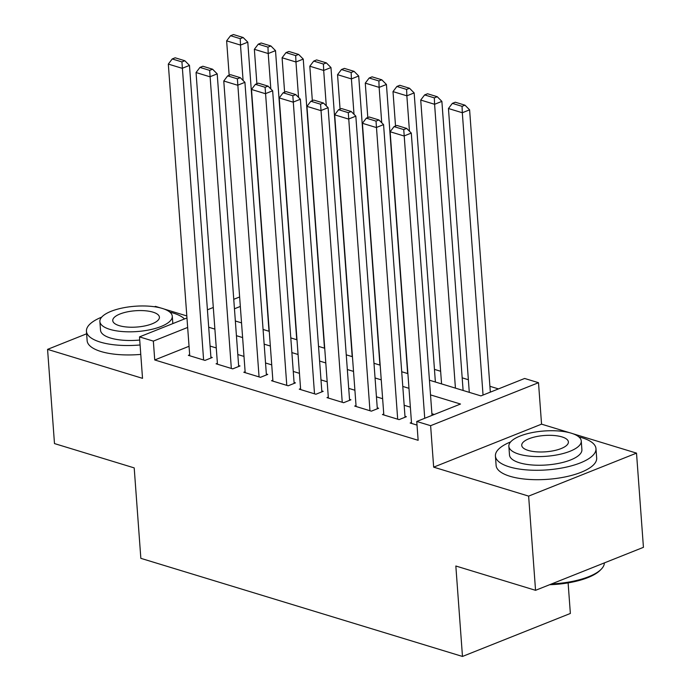 <?xml version="1.0" encoding="UTF-8"?>
<svg xmlns="http://www.w3.org/2000/svg" width="691" height="691" viewBox="0 0 691 691"><rect width="100%" height="100%" fill="white"/><g stroke="black" fill="none" stroke-linecap="round" stroke-linejoin="round"><path stroke-width="1.04" d="M429.439 380.205L480.91 395.9L524.642 378.469L538.505 382.702L430.623 425.691L416.759 421.467L460.5 404.036L430.519 394.889M569.678 432.739L541.554 424.153L538.505 382.702M541.554 424.153L433.663 467.151L528.632 496.112L535.551 590.321L643.433 547.332L636.515 453.123L572.822 433.698M568.114 582.884L570.36 613.461L462.478 656.45L140.843 558.337L134.201 467.893L54.485 443.579L47.567 349.37L142.527 378.34L139.487 336.888L186.959 317.964M186.812 315.942L163.845 308.937M160.701 307.979L155.449 306.372L154.499 306.752M498.461 388.903L489.91 386.295M468.368 379.73L462.175 377.839M440.642 371.266L434.449 369.383M528.632 496.112L636.515 453.123M86.634 333.796L47.567 349.37M411.482 422.477L410.169 423.004L417.027 425.095M383.755 414.021L382.443 414.548L399.078 419.618L406.368 416.716L404.978 416.293M356.029 405.565L354.716 406.083L371.352 411.162L378.642 408.26L377.251 407.837M328.303 397.1L326.99 397.627L343.626 402.706L350.916 399.795L349.525 399.372M300.576 388.644L299.263 389.171L315.899 394.241L323.189 391.339L321.799 390.916M272.85 380.188L271.528 380.715L288.173 385.785L295.454 382.883L294.072 382.46M245.124 371.732L243.802 372.25L260.438 377.329L267.728 374.427L266.346 374.004M217.397 363.267L216.076 363.794L232.712 368.873L240.002 365.962L238.62 365.539M189.04 346.286L154.732 359.959L418.141 440.305L416.759 421.467M434.311 414.47L431.901 413.736M410.359 407.163L404.175 405.272M382.633 398.707L376.448 396.815M354.906 390.242L348.722 388.359M327.18 381.786L320.987 379.903M299.453 373.33L293.26 371.438M271.727 364.874L265.534 362.982M244.001 356.418L237.808 354.526M216.274 347.953L210.081 346.07M189.671 354.811L188.349 355.338L204.985 360.408L212.275 357.506L210.893 357.083M433.663 467.151L430.623 425.691M154.732 359.959L153.35 341.112L139.487 336.888M535.551 590.321L455.835 566.007L462.478 656.45M235.346 320.995L241.539 322.887M263.072 329.452L269.265 331.343M290.799 337.908L296.992 339.799M318.525 346.372L324.718 348.255M346.251 354.829L352.445 356.711M373.986 363.285L380.171 365.176M401.713 371.741L407.897 373.632M240.33 306.45L234.448 308.791M207.421 309.81L213.294 307.469M233.757 299.315L239.63 296.975M187.658 327.439L153.35 341.112M408.977 388.325L402.793 386.433M381.251 379.86L375.058 377.977M353.524 371.404L347.331 369.512M325.798 362.948L319.605 361.056M298.071 354.492L291.878 352.6M270.345 346.027L264.152 344.144M242.61 337.571L236.426 335.688M214.884 329.115L208.699 327.223M189.74 355.761L168.319 64.09L182.182 68.314L189.472 65.412L184.843 60.748L175.143 57.794L172.223 58.951L181.932 61.914L184.843 60.748M210.962 358.033L189.472 65.412M203.603 359.994L181.932 61.914M172.223 58.951L168.319 64.09M269.015 331.265L247.784 42.168L240.494 45.079L243.094 80.484M229.162 75.276L226.631 40.847L230.544 35.716L240.243 38.67L243.163 37.513L233.454 34.55L230.544 35.716M240.243 38.67L240.494 45.079L226.631 40.847M243.163 37.513L247.784 42.168M184.488 318.948A50.417 17.629 -4.2 0 0 173.173 313.04A50.417 17.629 -4.2 0 0 169.865 312.133M101.681 317.143A50.417 17.629 -4.2 0 0 86.444 331.257A50.417 17.629 -4.2 0 0 100.273 342.088A50.417 17.629 -4.2 0 0 140.083 344.973M86.444 331.257L87.135 340.672A50.417 17.629 -4.2 0 0 100.964 351.512A50.417 17.629 -4.2 0 0 140.774 354.397M139.72 340.05A36.295 12.688 175.8 0 1 110.482 338.02A36.295 12.688 175.8 0 1 100.523 330.22L99.884 321.557A36.295 12.688 -4.2 0 0 109.843 329.357A36.295 12.688 -4.2 0 0 149.956 329.754A36.295 12.688 -4.2 0 0 172.284 316.236A36.295 12.688 -4.2 0 0 162.325 308.436A36.295 12.688 -4.2 0 0 122.221 308.039A36.295 12.688 -4.2 0 0 99.884 321.557M119.172 325.634A23.39 8.18 -4.2 0 0 145.024 325.893A23.39 8.18 -4.2 0 0 159.414 317.178A23.39 8.18 -4.2 0 0 152.996 312.159A23.39 8.18 -4.2 0 0 127.153 311.9A23.39 8.18 -4.2 0 0 112.754 320.607A23.39 8.18 -4.2 0 0 119.172 325.634M510.658 441.903A50.417 17.629 -4.2 0 0 495.421 456.008A50.417 17.629 -4.2 0 0 509.25 466.84A50.417 17.629 -4.2 0 0 564.962 467.401A50.417 17.629 -4.2 0 0 595.979 448.623A50.417 17.629 -4.2 0 0 582.15 437.792A50.417 17.629 -4.2 0 0 578.842 436.893M495.421 456.008L496.112 465.432A50.417 17.629 -4.2 0 0 509.941 476.263A50.417 17.629 -4.2 0 0 565.653 476.825A50.417 17.629 -4.2 0 0 596.67 458.047L595.979 448.623M581.261 440.996L581.9 449.66A36.295 12.688 175.8 0 1 559.563 463.177A36.295 12.688 175.8 0 1 519.459 462.78A36.295 12.688 175.8 0 1 509.5 454.98L508.861 446.308A36.295 12.688 -4.2 0 0 518.82 454.108A36.295 12.688 -4.2 0 0 558.933 454.514A36.295 12.688 -4.2 0 0 581.261 440.996A36.295 12.688 -4.2 0 0 571.302 433.197A36.295 12.688 -4.2 0 0 531.198 432.791A36.295 12.688 -4.2 0 0 508.861 446.308M528.149 450.394A23.39 8.18 -4.2 0 0 554.001 450.653A23.39 8.18 -4.2 0 0 568.391 441.938A23.39 8.18 -4.2 0 0 561.973 436.911A23.39 8.18 -4.2 0 0 536.13 436.652A23.39 8.18 -4.2 0 0 521.731 445.367A23.39 8.18 -4.2 0 0 528.149 450.394M551.591 583.93A50.417 17.629 -4.2 0 0 601.187 569.263A50.417 17.629 -4.2 0 0 604.349 562.906M601.187 569.263L600.134 570.317A49.208 17.206 175.8 0 1 549.621 584.716M217.466 364.217L196.045 72.546L209.909 76.779L217.199 73.868L212.569 69.204L202.869 66.25L199.949 67.407L209.658 70.37L212.569 69.204M238.689 366.489L217.199 73.868M231.33 368.45L209.658 70.37M199.949 67.407L196.045 72.546M245.193 372.674L223.772 81.002L237.635 85.235L244.925 82.324L240.295 77.668L230.595 74.706L227.676 75.863L237.384 78.826L240.295 77.668M266.415 374.945L244.925 82.324M259.056 376.906L237.384 78.826M227.676 75.863L223.772 81.002M272.919 381.138L251.498 89.459L265.361 93.691L272.651 90.789L268.03 86.125L258.322 83.162L255.402 84.328L265.111 87.282L268.03 86.125M294.141 383.41L272.651 90.789M286.782 385.362L265.111 87.282M255.402 84.328L251.498 89.459M300.645 389.594L279.224 97.923L293.088 102.147L300.378 99.245L295.757 94.581L286.048 91.618L283.137 92.784L292.837 95.747L295.757 94.581M321.868 391.866L300.378 99.245M314.509 393.818L292.837 95.747M283.137 92.784L279.224 97.923M296.741 339.722L275.51 50.633L268.22 53.535L270.829 88.94M256.888 83.732L254.357 49.303L258.27 44.172L267.97 47.126L270.889 45.969L261.181 43.006L258.27 44.172M267.97 47.126L268.22 53.535L254.357 49.303M270.889 45.969L275.51 50.633M324.468 348.186L303.245 59.089L295.955 61.991L298.555 97.405M284.614 92.197L282.092 57.768L285.996 52.628L295.696 55.591L298.616 54.425L288.907 51.462L285.996 52.628M295.696 55.591L295.955 61.991L282.092 57.768M298.616 54.425L303.245 59.089M352.194 356.642L330.972 67.545L323.682 70.447L326.282 105.861M312.341 100.653L309.818 66.224L313.723 61.084L323.423 64.047L326.342 62.881L316.633 59.927L313.723 61.084M323.423 64.047L323.682 70.447L309.818 66.224M326.342 62.881L330.972 67.545M379.929 365.098L358.698 76.001L351.408 78.912L354.008 114.317M340.067 109.109L337.545 74.68L341.449 69.541L351.158 72.503L354.068 71.346L344.368 68.383L341.449 69.541M351.158 72.503L351.408 78.912L337.545 74.68M354.068 71.346L358.698 76.001M328.372 398.051L306.951 106.379L320.814 110.603L328.104 107.701L323.483 103.037L313.774 100.083L310.864 101.24L320.564 104.203L323.483 103.037M349.594 400.322L328.104 107.701M342.235 402.283L320.564 104.203M310.864 101.24L306.951 106.379M407.655 373.555L386.424 84.466L379.134 87.368L381.734 122.773M367.802 117.565L365.271 83.136L369.175 78.005L378.884 80.959L381.795 79.802L372.095 76.839L369.175 78.005M378.884 80.959L379.134 87.368L365.271 83.136M381.795 79.802L386.424 84.466M356.098 406.507L334.686 114.836L348.549 119.068L355.83 116.157L351.209 111.501L341.501 108.539L338.59 109.696L348.29 112.659L351.209 111.501M377.321 408.778L355.83 116.157M369.961 410.739L348.29 112.659M338.59 109.696L334.686 114.836M435.382 382.011L414.151 92.922L406.861 95.824L409.461 131.23M395.528 126.021L392.998 91.601L396.902 86.461L406.61 89.424L409.521 88.258L399.821 85.295L396.902 86.461M406.61 89.424L406.861 95.824L392.998 91.601M409.521 88.258L414.151 92.922M383.825 414.971L362.412 123.292L376.275 127.524L383.565 124.622L378.936 119.958L369.227 116.995L366.316 118.161L376.016 121.115L378.936 119.958M405.047 417.243L383.565 124.622M397.688 419.195L376.016 121.115M366.316 118.161L362.412 123.292M463.108 390.475L441.877 101.378L434.587 104.281L455.429 388.135M441.566 383.902L420.724 100.057L424.628 94.917L434.337 97.88L437.248 96.714L427.548 93.76L424.628 94.917M434.337 97.88L434.587 104.281L420.724 100.057M437.248 96.714L441.877 101.378M411.551 423.428L390.139 131.748L404.002 135.98L411.292 133.078L406.662 128.414L396.962 125.451L394.043 126.617L403.751 129.58L406.662 128.414M432.022 415.386L411.292 133.078M424.732 418.288L403.751 129.58M394.043 126.617L390.139 131.748M490.334 392.142L469.604 109.834L462.314 112.745L483.044 395.053M469.293 392.358L448.45 108.513L452.355 103.374L462.063 106.336L464.983 105.179L455.274 102.216L452.355 103.374M462.063 106.336L462.314 112.745L448.45 108.513M464.983 105.179L469.604 109.834M172.828 323.595L172.284 316.236"/></g></svg>
